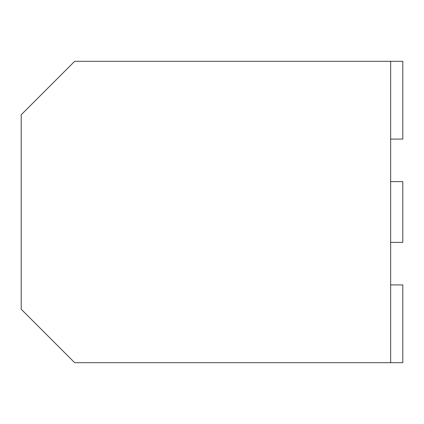<?xml version="1.0" encoding="UTF-8"?>
<svg xmlns="http://www.w3.org/2000/svg" width="424" height="424" viewBox="0 0 424 424"><rect width="100%" height="100%" fill="white"/><g stroke="black" fill="none" stroke-linecap="round" stroke-linejoin="round"><path stroke-width="0.64" d="M390.647 61.305L390.647 362.695L74.672 362.695L21.2 309.223L21.2 114.777L74.672 61.305L402.8 61.305L402.8 139.083L390.647 139.083M390.647 284.917L402.8 284.917L402.8 362.695L390.647 362.695M390.647 181.62L402.8 181.62L402.8 242.38L390.647 242.38"/></g></svg>

